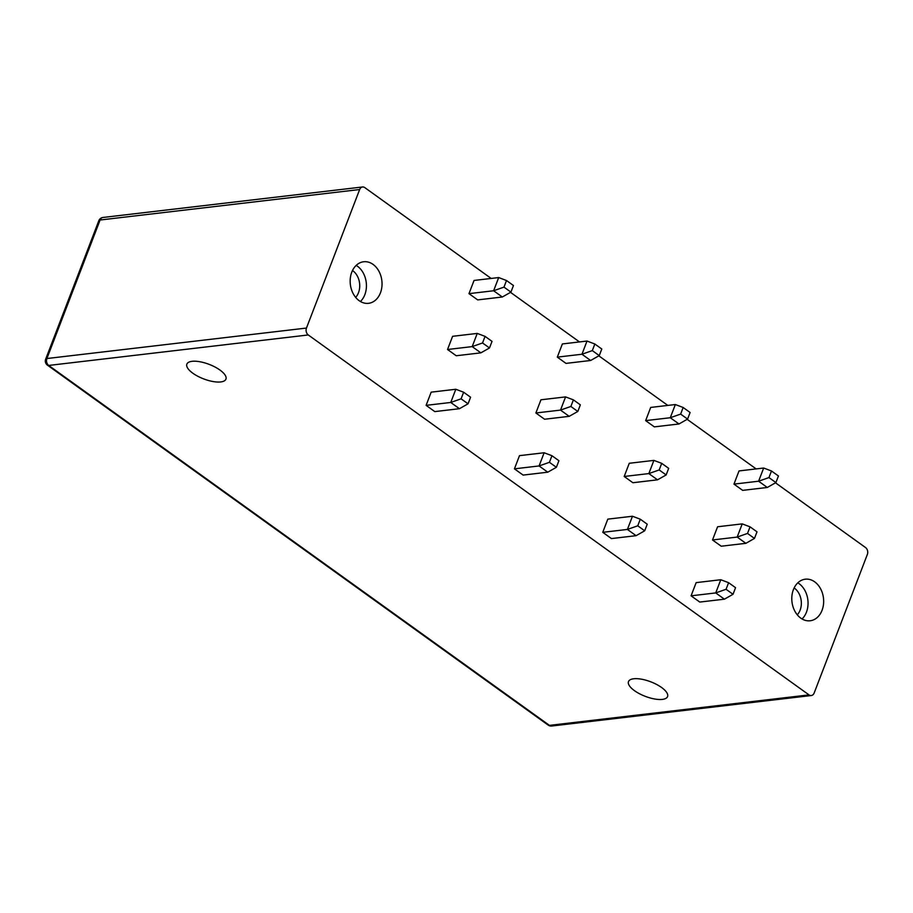 <?xml version="1.0" encoding="UTF-8"?>
<svg xmlns="http://www.w3.org/2000/svg" width="913" height="913" viewBox="0 0 913 913"><rect width="100%" height="100%" fill="white"/><g stroke="black" fill="none" stroke-linecap="round" stroke-linejoin="round"><path stroke-width="1.37" d="M491.16 278.442L364.823 187.622A5.079 3.846 83.3 0 0 362.541 186.982A5.079 3.846 83.3 0 0 359.654 189.527L306.471 328.052A5.079 3.846 83.3 0 0 308.263 334.957L809.009 694.896A5.079 3.846 83.3 0 0 811.292 695.535A5.079 3.846 83.3 0 0 814.168 692.99L867.35 554.465A5.079 3.846 83.3 0 0 865.558 547.56L775.491 482.817M510.515 292.354L579.481 341.93M598.837 355.842L667.814 405.418M687.158 419.329L756.135 468.905M742.235 523.879L717.584 526.767L712.517 539.971L721.213 546.214L745.853 543.326L754.469 538.43L747.519 533.432L750.041 526.835L742.235 523.879L737.168 537.072L712.517 539.971M720.791 579.732L696.151 582.62L691.084 595.824L699.78 602.066L724.42 599.179L733.025 594.283L726.075 589.284L728.608 582.688L720.791 579.732L715.724 592.925L691.084 595.824M675.346 404.539L650.707 407.426L645.639 420.619L654.336 426.873L678.975 423.974L687.58 419.09L680.63 414.091L683.164 407.495L675.346 404.539L670.279 417.732L645.639 420.619M653.902 460.392L629.262 463.279L624.195 476.472L632.892 482.726L657.531 479.827L666.148 474.943L659.186 469.944L661.72 463.348L653.902 460.392L648.835 473.585L624.195 476.472M632.469 516.244L607.818 519.132L602.763 532.325L611.448 538.579L636.099 535.68L644.704 530.795L637.753 525.797L640.287 519.2L632.469 516.244L627.402 529.437L602.763 532.325M587.013 341.051L562.374 343.939L557.307 357.131L566.003 363.385L590.643 360.487L599.259 355.602L592.309 350.603L594.831 344.007L587.013 341.051L581.958 354.244L557.307 357.131M565.581 396.904L540.941 399.791L535.874 412.984L544.57 419.238L569.21 416.339L577.815 411.455L570.865 406.456L573.398 399.86L565.581 396.904L560.514 410.097L535.874 412.984M544.137 452.757L519.497 455.644L514.43 468.837L523.126 475.091L547.766 472.192L556.382 467.308L549.421 462.309L551.954 455.713L544.137 452.757L539.069 465.95L514.43 468.837M498.692 277.563L474.052 280.451L468.985 293.644L477.682 299.898L502.321 296.999L510.938 292.114L503.976 287.116L506.51 280.519L498.692 277.563L493.625 290.756L468.985 293.644M477.248 333.416L452.608 336.304L447.541 349.496L456.238 355.75L480.877 352.852L489.494 347.967L482.543 342.968L485.065 336.372L477.248 333.416L472.192 346.609L447.541 349.496M455.815 389.258L431.176 392.156L426.109 405.349L434.805 411.603L459.444 408.704L468.049 403.82L461.099 398.821L463.633 392.225L455.815 389.258L450.748 402.462L426.109 405.349M793.386 589.672A20.931 15.863 83.3 0 0 794.903 611.265A20.931 15.863 83.3 0 0 810.162 620.772A20.931 15.863 83.3 0 0 822.065 610.295A20.931 15.863 83.3 0 0 820.547 588.702A20.931 15.863 83.3 0 0 805.289 579.196A20.931 15.863 83.3 0 0 793.386 589.672M380.447 292.845A20.931 15.863 -96.7 0 1 368.544 303.321A20.931 15.863 -96.7 0 1 353.274 293.815A20.931 15.863 -96.7 0 1 351.756 272.222A20.931 15.863 -96.7 0 1 363.659 261.757A20.931 15.863 -96.7 0 1 378.929 271.252A20.931 15.863 -96.7 0 1 380.447 292.845M763.667 468.027L739.028 470.925L733.961 484.118L742.657 490.361L767.297 487.474L775.913 482.578L768.951 477.579L771.485 470.982L763.667 468.027L758.6 481.219L733.961 484.118M771.485 470.982L778.447 475.981L775.913 482.578M768.951 477.579L758.6 481.219L767.297 487.474M747.519 533.432L737.168 537.072L745.853 543.326M754.469 538.43L757.003 531.834L750.041 526.835M726.075 589.284L715.724 592.925L724.42 599.179M733.025 594.283L735.558 587.687L728.608 582.688M683.164 407.495L690.114 412.493L687.58 419.09M680.63 414.091L670.279 417.732L678.975 423.974M659.186 469.944L648.835 473.585L657.531 479.827M666.148 474.943L668.681 468.346L661.72 463.348M637.753 525.797L627.402 529.437L636.099 535.68M644.704 530.795L647.237 524.199L640.287 519.2M594.831 344.007L601.793 349.006L599.259 355.602M592.309 350.603L581.958 354.244L590.643 360.487M570.865 406.456L560.514 410.097L569.21 416.339M577.815 411.455L580.348 404.858L573.398 399.86M549.421 462.309L539.069 465.95L547.766 472.192M556.382 467.308L558.916 460.711L551.954 455.713M506.51 280.519L513.46 285.518L510.938 292.114M503.976 287.116L493.625 290.756L502.321 296.999M482.543 342.968L472.192 346.609L480.877 352.852M489.494 347.967L492.027 341.371L485.065 336.372M461.099 398.821L450.748 402.462L459.444 408.704M468.049 403.82L470.583 397.223L463.633 392.225M797.802 582.848A20.931 15.863 -96.7 0 1 806.464 612.121A20.931 15.863 -96.7 0 1 802.048 618.957M794.127 587.961A16.172 12.257 -96.7 0 1 800.119 610.146A16.172 12.257 -96.7 0 1 797.289 614.837M633.679 678.77A20.931 7.772 -159 0 0 628.486 681.577A20.931 7.772 -159 0 0 639.454 693.72A20.931 7.772 -159 0 0 662.37 699.392A20.931 7.772 -159 0 0 667.563 696.585A20.931 7.772 -159 0 0 656.595 684.442A20.931 7.772 -159 0 0 633.679 678.77M220.741 381.942A20.931 7.772 21 0 1 197.824 376.27A20.931 7.772 21 0 1 186.857 364.139A20.931 7.772 21 0 1 192.05 361.32A20.931 7.772 21 0 1 214.966 366.992A20.931 7.772 21 0 1 225.933 379.135A20.931 7.772 21 0 1 220.741 381.942M352.498 270.51A16.172 12.257 -96.7 0 1 358.501 292.696A16.172 12.257 -96.7 0 1 355.659 297.387M356.173 265.398A20.931 15.863 -96.7 0 1 364.835 294.682A20.931 15.863 -96.7 0 1 360.418 301.507M359.654 189.527L100.088 220.01A5.079 3.846 -96.7 0 1 102.975 217.465A5.079 5.079 0 0 0 98.832 220.684L45.65 359.22A5.079 5.079 0 0 0 47.43 365.154A5.079 2.716 -54.3 0 0 48.697 365.44L308.263 334.957M98.832 220.684A5.079 1.883 -159 0 1 100.088 220.01L46.905 358.535A5.079 3.846 83.3 0 0 48.697 365.44L549.443 725.379A5.079 2.716 125.7 0 1 548.165 725.093A5.079 5.079 0 0 0 551.714 726.018A5.079 3.846 -96.7 0 1 549.443 725.379L809.009 694.896M306.471 328.052L46.905 358.535A5.079 1.883 -159 0 0 45.65 359.22M362.541 186.982L102.975 217.465M47.43 365.154L548.165 725.093M811.292 695.535L551.714 726.018"/></g></svg>
